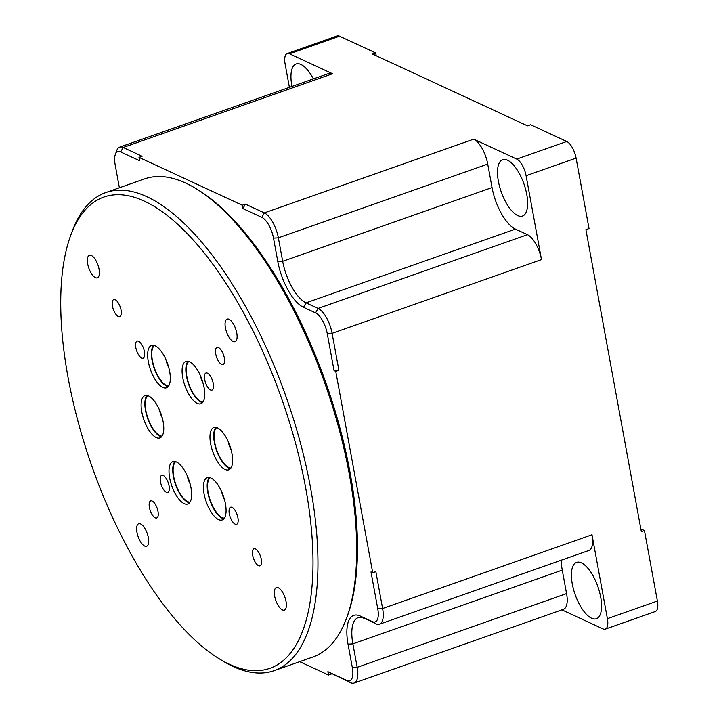 <?xml version="1.0" encoding="UTF-8"?>
<svg xmlns="http://www.w3.org/2000/svg" width="719" height="719" viewBox="0 0 719 719"><rect width="100%" height="100%" fill="white"/><g stroke="black" fill="none" stroke-linecap="round" stroke-linejoin="round"><path stroke-width="1.08" d="M299.688 661.669L328.493 675.024L327.882 671.663L346.819 680.444A18.101 7.298 -109.4 0 0 352.346 667.645L348.032 644.161A39.824 16.052 70.6 0 1 360.192 616.021L372.235 621.602A18.101 7.298 -109.4 0 0 377.763 608.813L370.995 571.902L372.712 572.701L335.755 371.363L334.038 370.564L327.262 333.652A18.101 7.298 -109.4 0 0 315.578 312.882L303.526 307.301A39.824 16.052 70.6 0 1 277.822 261.608L273.508 238.124A18.101 7.298 -109.4 0 0 261.824 217.354L242.887 208.582L242.276 205.221L139.001 157.362L139.612 160.714L120.675 151.943A18.101 7.298 -109.4 0 0 115.328 154.459A18.101 7.298 -109.4 0 0 115.157 164.732L119.381 187.776M139.001 157.362L142.119 156.257L123.192 147.485A21.723 8.754 -109.4 0 0 119.669 147.134A21.723 8.754 -109.4 0 0 116.766 150.505L115.328 154.459M242.276 205.221L245.395 204.124L264.331 212.896L473.713 139.153L516.745 159.097L566.752 141.481L530.604 124.729L527.476 125.834L372.568 54.042L375.686 52.936L339.539 36.184A14.479 5.842 -109.4 0 0 337.193 35.95L287.196 53.557A14.479 5.842 -109.4 0 0 285.119 64.027L289.398 87.35M339.539 36.184L289.541 53.799L332.573 73.742A21.723 8.754 -109.4 0 0 329.05 73.383L119.669 147.134M242.887 208.582L245.395 204.124M277.822 261.608L282.666 261.312L278.352 237.818A21.723 8.754 -109.4 0 0 264.331 212.896L261.824 217.354M473.713 139.153A21.723 8.754 70.6 0 1 487.743 164.076L492.048 187.56L282.666 261.312A36.202 14.596 -109.4 0 0 306.042 302.843L303.526 307.301M334.038 370.564L338.883 370.258L332.106 333.346A21.723 8.754 -109.4 0 0 318.086 308.424L306.042 302.843L515.424 229.1L527.467 234.682A21.723 8.754 70.6 0 1 541.497 259.604L526.092 175.706L576.099 158.099L589.032 228.57L585.904 229.667L641.339 531.683L644.458 530.577L657.391 601.048L607.393 618.664L591.998 534.765L382.616 608.517L375.839 571.596L372.712 572.701M335.755 371.363L338.883 370.258M360.192 616.021L375.983 623.858A21.723 8.754 -109.4 0 0 379.497 624.218A21.723 8.754 -109.4 0 0 382.616 608.517L377.763 608.813M363.931 618.277A36.202 14.596 -109.4 0 0 358.062 617.684A36.202 14.596 -109.4 0 0 352.876 643.856L348.032 644.161M566.572 593.597L357.19 667.349L352.876 643.856L562.258 570.113L566.572 593.597A21.723 8.754 70.6 0 1 563.462 609.308L354.081 683.05A21.723 8.754 -109.4 0 0 357.19 667.349L352.346 667.645M327.882 671.663L350.557 682.691A21.723 8.754 -109.4 0 0 354.081 683.05M328.493 675.024L331.621 673.919M607.393 618.664A14.479 5.842 -109.4 0 1 605.317 629.125A14.479 5.842 -109.4 0 1 602.971 628.891L561.899 609.856M566.752 141.481A14.479 5.842 70.6 0 1 576.099 158.099M516.745 159.097A14.479 5.842 70.6 0 1 526.092 175.706M526.775 194.445A29.865 12.043 70.6 0 1 522.497 216.042A29.865 12.043 70.6 0 1 501.224 191.865A29.865 12.043 70.6 0 1 502.653 159.69A29.865 12.043 70.6 0 1 526.775 194.445M492.048 187.56A36.202 14.596 -109.4 0 0 515.424 229.1M291.995 86.433A29.865 12.043 70.6 0 1 296.102 63.964A29.865 12.043 70.6 0 1 313.385 78.901M289.541 53.799A14.479 5.842 -109.4 0 0 287.196 53.557M375.686 52.936L376.199 55.723M379.497 624.218L588.888 550.466A21.723 8.754 -109.4 0 0 591.998 534.765M600.689 597.13A29.865 12.043 70.6 0 1 596.411 618.717A29.865 12.043 70.6 0 1 575.128 594.55A29.865 12.043 70.6 0 1 576.566 562.375A29.865 12.043 70.6 0 1 600.689 597.13M561.197 560.218A36.202 14.596 -109.4 0 0 562.258 570.113M605.317 629.125L655.324 611.518A14.479 5.842 -109.4 0 0 657.391 601.048M640.827 528.896L644.458 530.577M274.676 596.204A11.944 4.817 -109.4 0 0 284.329 610.107A11.944 4.817 -109.4 0 0 284.904 597.237A11.944 4.817 -109.4 0 0 276.384 587.567A11.944 4.817 -109.4 0 0 274.676 596.204M225.407 327.747A11.944 4.817 -109.4 0 0 235.059 341.651A11.944 4.817 -109.4 0 0 235.625 328.781A11.944 4.817 -109.4 0 0 227.114 319.11A11.944 4.817 -109.4 0 0 225.407 327.747M136.978 532.393A11.944 4.817 -109.4 0 0 146.622 546.287A11.944 4.817 -109.4 0 0 147.197 533.417A11.944 4.817 -109.4 0 0 138.686 523.756A11.944 4.817 -109.4 0 0 136.978 532.393M87.7 263.936A11.944 4.817 -109.4 0 0 97.353 277.831A11.944 4.817 -109.4 0 0 97.928 264.969A11.944 4.817 -109.4 0 0 89.417 255.299A11.944 4.817 -109.4 0 0 87.7 263.936M229.307 513.77A9.05 3.649 -109.4 0 0 236.623 524.304A9.05 3.649 -109.4 0 0 237.054 514.561A9.05 3.649 -109.4 0 0 230.61 507.228A9.05 3.649 -109.4 0 0 229.307 513.77M204.672 379.551A9.05 3.649 -109.4 0 0 211.988 390.075A9.05 3.649 -109.4 0 0 212.42 380.333A9.05 3.649 -109.4 0 0 205.976 373.008A9.05 3.649 -109.4 0 0 204.672 379.551M160.463 481.865A9.05 3.649 -109.4 0 0 167.77 492.398A9.05 3.649 -109.4 0 0 168.201 482.647A9.05 3.649 -109.4 0 0 161.757 475.322A9.05 3.649 -109.4 0 0 160.463 481.865M135.828 347.637A9.05 3.649 -109.4 0 0 143.135 358.17A9.05 3.649 -109.4 0 0 143.566 348.418A9.05 3.649 -109.4 0 0 137.122 341.094A9.05 3.649 -109.4 0 0 135.828 347.637M252.684 555.311A9.05 3.649 -109.4 0 0 259.99 565.844A9.05 3.649 -109.4 0 0 260.431 556.093A9.05 3.649 -109.4 0 0 253.978 548.768A9.05 3.649 -109.4 0 0 252.684 555.311M215.727 353.964A9.05 3.649 -109.4 0 0 223.043 364.497A9.05 3.649 -109.4 0 0 223.474 354.746A9.05 3.649 -109.4 0 0 217.021 347.421A9.05 3.649 -109.4 0 0 215.727 353.964M149.408 507.443A9.05 3.649 -109.4 0 0 156.715 517.977A9.05 3.649 -109.4 0 0 157.146 508.225A9.05 3.649 -109.4 0 0 150.702 500.9A9.05 3.649 -109.4 0 0 149.408 507.443M112.452 306.105A9.05 3.649 -109.4 0 0 119.758 316.639A9.05 3.649 -109.4 0 0 120.199 306.887A9.05 3.649 -109.4 0 0 113.746 299.562A9.05 3.649 -109.4 0 0 112.452 306.105M169.657 477.901A22.451 9.05 -109.4 0 0 187.785 504.019A22.451 9.05 -109.4 0 0 188.863 479.843A22.451 9.05 -109.4 0 0 172.866 461.67A22.451 9.05 -109.4 0 0 169.657 477.901M204.079 493.854A22.451 9.05 -109.4 0 0 222.207 519.972A22.451 9.05 -109.4 0 0 223.285 495.795A22.451 9.05 -109.4 0 0 207.297 477.632A22.451 9.05 -109.4 0 0 204.079 493.854M210.622 443.713A22.451 9.05 -109.4 0 0 228.75 469.831A22.451 9.05 -109.4 0 0 229.828 445.645A22.451 9.05 -109.4 0 0 213.84 427.481A22.451 9.05 -109.4 0 0 210.622 443.713M182.743 377.61A22.451 9.05 -109.4 0 0 200.871 403.727A22.451 9.05 -109.4 0 0 201.949 379.551A22.451 9.05 -109.4 0 0 185.96 361.387A22.451 9.05 -109.4 0 0 182.743 377.61M148.321 361.657A22.451 9.05 -109.4 0 0 166.448 387.775A22.451 9.05 -109.4 0 0 167.527 363.598A22.451 9.05 -109.4 0 0 151.529 345.426A22.451 9.05 -109.4 0 0 148.321 361.657M141.769 411.798A22.451 9.05 -109.4 0 0 159.906 437.916A22.451 9.05 -109.4 0 0 160.984 413.74A22.451 9.05 -109.4 0 0 144.986 395.576A22.451 9.05 -109.4 0 0 141.769 411.798M305.638 487.743A249.817 100.714 70.6 0 1 219.52 658.972A249.817 100.714 70.6 0 1 91.87 466.164A249.817 100.714 70.6 0 1 70.516 235.904A249.817 100.714 70.6 0 1 190.211 236.74A249.817 100.714 70.6 0 1 305.638 487.743M174.924 461.535A22.451 9.05 -109.4 0 0 173.405 476.58A22.451 9.05 -109.4 0 0 189.474 502.842M209.355 477.488A22.451 9.05 -109.4 0 0 207.827 492.533A22.451 9.05 -109.4 0 0 223.897 518.794M215.898 427.338A22.451 9.05 -109.4 0 0 214.37 442.392A22.451 9.05 -109.4 0 0 230.448 468.653M188.018 361.244A22.451 9.05 -109.4 0 0 186.491 376.289A22.451 9.05 -109.4 0 0 202.569 402.55M153.587 345.282A22.451 9.05 -109.4 0 0 152.069 360.336A22.451 9.05 -109.4 0 0 168.138 386.597M147.044 395.432A22.451 9.05 -109.4 0 0 145.526 410.477A22.451 9.05 -109.4 0 0 161.595 436.739M219.52 658.972L223.124 661.156A253.439 102.179 -109.4 0 0 274.191 670.647A253.439 102.179 -109.4 0 0 310.482 487.437A253.439 102.179 -109.4 0 0 105.801 192.557A253.439 102.179 -109.4 0 0 71.954 231.958L70.516 235.904M195.622 188.396L197.779 189.708A251.264 101.298 70.6 0 1 326.165 383.64A251.264 101.298 70.6 0 1 347.645 615.23L346.783 617.594A253.439 102.179 -109.4 0 0 349.236 473.794A253.439 102.179 -109.4 0 0 195.622 188.396A253.439 102.179 -109.4 0 0 144.555 178.905L105.801 192.557M189.951 502.221A21.723 8.754 70.6 0 1 173.746 476.742A21.723 8.754 70.6 0 1 175.688 461.715M224.373 518.174A21.723 8.754 70.6 0 1 208.177 492.695A21.723 8.754 70.6 0 1 210.11 477.677M230.916 468.024A21.723 8.754 70.6 0 1 214.72 442.545A21.723 8.754 70.6 0 1 216.653 427.526M203.037 401.93A21.723 8.754 70.6 0 1 186.841 376.45A21.723 8.754 70.6 0 1 188.773 361.432M168.614 385.977A21.723 8.754 70.6 0 1 152.41 360.498A21.723 8.754 70.6 0 1 154.351 345.471M162.072 436.118A21.723 8.754 70.6 0 1 145.867 410.639A21.723 8.754 70.6 0 1 147.808 395.621M274.191 670.647L312.936 656.995A253.439 102.179 -109.4 0 0 346.783 617.594M190.095 483.815A11.585 4.674 70.6 0 1 187.335 475.969M224.517 499.768A11.585 4.674 70.6 0 1 221.758 491.922M231.069 449.618A11.585 4.674 70.6 0 1 228.3 441.781M203.18 383.524A11.585 4.674 70.6 0 1 200.421 375.678M168.758 367.571A11.585 4.674 70.6 0 1 165.999 359.725M162.215 417.712A11.585 4.674 70.6 0 1 159.456 409.875M332.573 73.742L123.192 147.485L120.675 151.943M273.508 238.124L278.352 237.818L487.743 164.076M315.578 312.882L318.086 308.424L527.467 234.682M327.262 333.652L332.106 333.346L541.497 259.604M372.235 621.602L375.983 623.858M346.819 680.444L350.557 682.691"/></g></svg>
